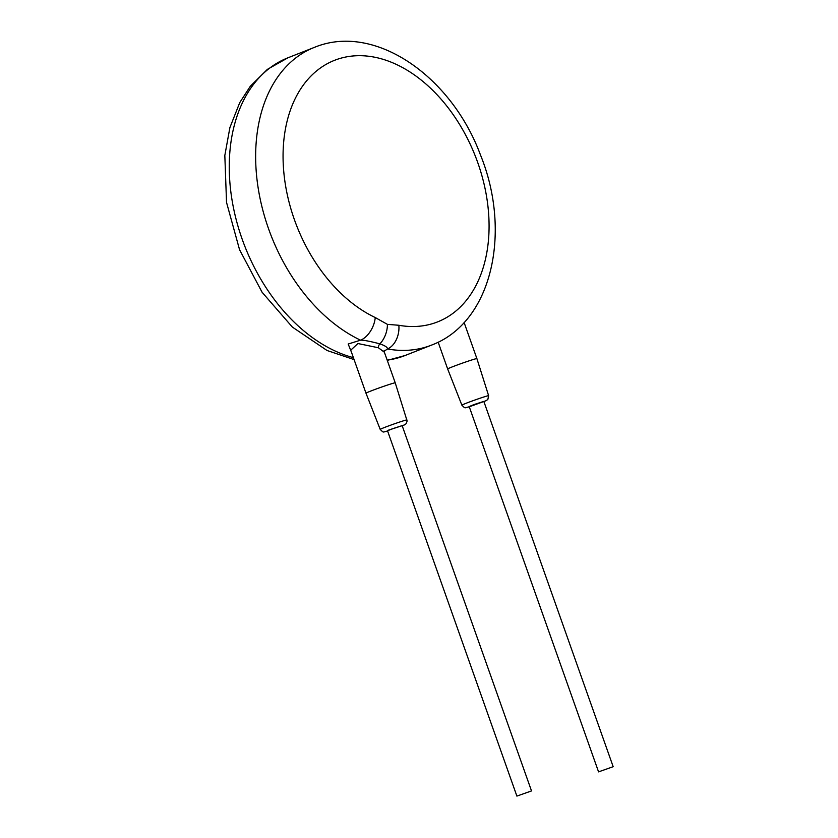 <?xml version="1.0" encoding="UTF-8"?>
<svg xmlns="http://www.w3.org/2000/svg" width="838" height="838" viewBox="0 0 838 838"><rect width="100%" height="100%" fill="white"/><g stroke="black" fill="none" stroke-linecap="round" stroke-linejoin="round"><path stroke-width="1.26" d="M398.846 325.27A140.575 95.878 68.5 0 0 472.695 149.73A140.575 95.878 68.5 0 0 298.38 92.672A140.575 95.878 68.5 0 0 375.246 317.539L387.407 324.358L398.846 325.27A19.389 13.062 100.2 0 1 387.407 348.964A159.964 109.097 68.5 0 0 431.444 345.141C492.241 322.504 511.861 231.833 480.457 154.925C451.452 76.384 374.68 22.343 314.292 47.42A159.964 109.097 68.5 0 0 268.516 228.648A159.964 109.097 68.5 0 0 360.56 340.176L348.179 344.02L351.447 352.159M375.246 317.539A19.389 11.47 115.3 0 1 360.56 340.176C363.629 340.06 370.061 341.286 379.876 343.842C385.239 345.748 387.753 347.456 387.407 348.964L384.286 351.237M464.105 322.494L476.895 358.612A15.513 0.576 160.5 0 0 472.831 359.638A15.513 0.576 160.5 0 0 456.731 365.19A15.513 0.576 160.5 0 0 447.66 368.971L438.159 342.155M613.175 766.697L483.819 401.392L473.732 404.67L469.196 406.566L598.562 771.871L613.175 766.697L598.562 771.871M531.512 790.925L402.146 425.62L392.069 428.899L387.523 430.795L516.889 796.1L531.512 790.925L516.889 796.1M387.606 431.036L388.224 430.25L404.45 424.908L406.179 423.682L407.142 421.043L395.232 382.84A15.513 0.576 160.5 0 0 391.168 383.867A15.513 0.576 160.5 0 0 375.068 389.419A15.513 0.576 160.5 0 0 365.986 393.2L380.211 429.412C384.171 433.236 382.358 432.02 387.68 431.015M383.678 351.091L384.579 350.462L384.38 352.222L378.367 347.749L357.931 343.538L350.745 350.169L365.986 393.2M353.395 357.658A159.964 109.097 -111.5 0 1 242.119 239.029A159.964 109.097 -111.5 0 1 287.905 57.812L314.292 47.42M431.444 345.141L405.047 355.522A159.964 109.097 -111.5 0 1 387.177 360.12M469.28 406.797L486.124 400.679L487.852 399.454L488.627 395.714A14.183 0.524 160.5 0 0 484.909 396.646A14.183 0.524 160.5 0 0 470.181 401.727A14.183 0.524 160.5 0 0 461.885 405.183C465.844 409.007 464.032 407.792 469.343 406.786M406.954 419.943A14.183 0.524 160.5 0 0 403.246 420.875A14.183 0.524 160.5 0 0 388.507 425.955A14.183 0.524 160.5 0 0 380.211 429.412M387.407 324.358A19.389 12.371 107.9 0 1 379.876 343.842A3.876 2.472 -72.1 0 0 378.367 347.749M405.047 355.522L387.271 360.382M354.086 359.596L327.04 350.494L292.368 327.082L262.105 292.284L239.553 249.714L226.532 202.398L224.825 155.449L229.895 127.586L239.741 102.634L250.258 86.324L267.364 69.386L287.905 57.812M488.627 395.714L476.895 358.612M461.885 405.183L447.66 368.971M384.38 352.222L395.232 382.84"/></g></svg>
